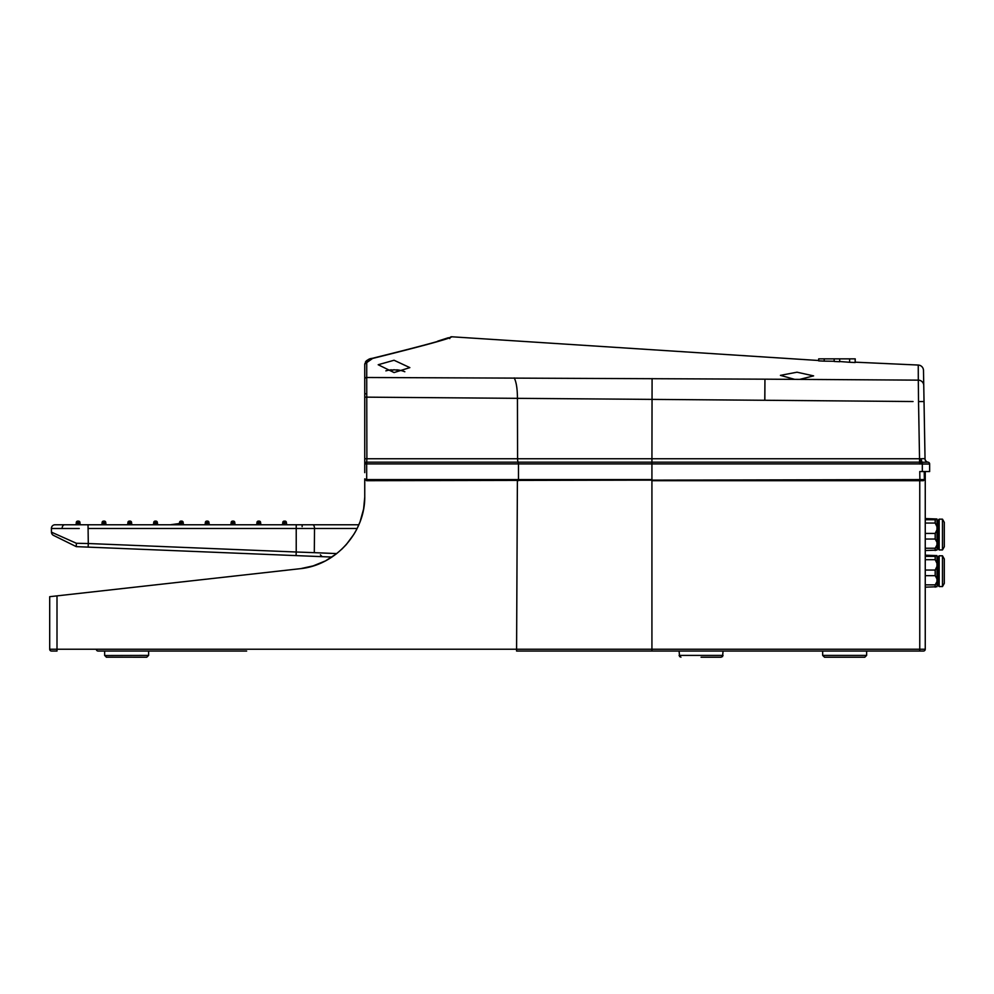 <?xml version="1.0" encoding="UTF-8"?>
<svg xmlns="http://www.w3.org/2000/svg" width="994" height="994" viewBox="0 0 994 994"><rect width="100%" height="100%" fill="white"/><g stroke="black" fill="none" stroke-linecap="round" stroke-linejoin="round"><path stroke-width="1.49" d="M79.247 528.51L51.39 528.497L51.452 532.163A3.665 3.665 0 0 0 53.49 535.381L76.289 546.638L331.884 557.062L90.901 547.234M51.452 532.163L76.414 543.283L88.292 543.519L88.031 524.77L74.823 524.77A1.466 1.466 0 0 0 76.289 523.304L76.289 522.571L78.489 523.304L77.756 521.104L79.955 523.304A1.466 1.466 0 0 0 81.421 524.77A1.466 1.466 0 0 1 79.955 523.304L78.489 523.304L78.489 524.77M51.887 528.51L51.39 528.497A3.665 3.665 0 0 1 55.055 524.77L358.834 524.77L359.89 522.198M296.883 555.634L296.175 555.609L296.883 555.634M74.823 524.77A1.466 1.466 0 0 0 76.289 523.304L77.756 523.304L77.756 524.77L55.055 524.77M182.859 523.03L183.542 524.26A1.466 1.466 0 0 0 184.648 524.77A1.466 1.466 0 0 1 183.182 523.304A1.466 1.466 0 0 0 184.648 524.77A1.466 1.466 0 0 1 183.182 523.304A1.466 1.466 0 0 0 184.648 524.77A1.466 1.466 0 0 1 183.542 524.26M170.434 524.77L179.516 523.503A1.466 1.466 0 0 0 179.529 523.304L179.529 522.571A1.466 1.466 0 0 1 180.995 521.104L181.716 521.104A1.466 1.466 0 0 1 183.182 522.571L183.182 523.304L180.995 522.571L181.716 524.77M357.119 528.497L296.224 528.497L296.224 552.005L314.303 552.664L314.514 528.497A3.665 1.826 -90 0 0 314.514 528.435A3.665 1.826 -90 0 0 312.688 524.77M76.414 543.283L76.215 546.601L53.514 535.393A3.665 3.665 -63.7 0 1 51.477 532.175M206.802 524.77L206.802 523.304L205.336 523.304A1.466 1.466 0 0 1 203.869 524.77A1.466 1.466 0 0 0 205.336 523.304A1.466 1.466 0 0 1 203.869 524.77A1.466 1.466 0 0 0 205.336 523.304A1.466 1.466 0 0 1 203.869 524.77A1.466 1.466 0 0 0 205.336 523.304L205.336 522.571A1.466 1.466 0 0 1 206.802 521.104L207.522 521.104A1.466 1.466 0 0 1 208.988 522.571L208.988 523.304A1.466 1.466 0 0 0 210.455 524.77A1.466 1.466 0 0 1 208.988 523.304A1.466 1.466 0 0 0 210.455 524.77A1.466 1.466 0 0 1 208.988 523.304A1.466 1.466 0 0 0 210.455 524.77A1.466 1.466 0 0 1 208.988 523.304L206.802 522.571L207.522 524.77M232.608 524.77L232.608 523.304L231.142 523.304A1.466 1.466 0 0 1 229.676 524.77A1.466 1.466 0 0 0 231.142 523.304A1.466 1.466 0 0 1 229.676 524.77A1.466 1.466 0 0 0 231.142 523.304A1.466 1.466 0 0 1 229.676 524.77A1.466 1.466 0 0 0 231.142 523.304L231.142 522.571A1.466 1.466 0 0 1 232.608 521.104L233.341 521.104A1.466 1.466 0 0 1 234.808 522.571L234.808 523.304A1.466 1.466 0 0 0 236.274 524.77A1.466 1.466 0 0 1 234.808 523.304A1.466 1.466 0 0 0 236.274 524.77A1.466 1.466 0 0 1 234.808 523.304A1.466 1.466 0 0 0 236.274 524.77A1.466 1.466 0 0 1 234.808 523.304L232.608 522.571L233.341 524.77M179.516 523.503A1.466 1.466 0 0 0 179.529 523.304A1.466 1.466 0 0 1 178.063 524.77A1.466 1.466 0 0 0 179.529 523.304A1.466 1.466 0 0 1 178.063 524.77A1.466 1.466 0 0 0 179.529 523.304L179.529 522.571L180.995 522.571L180.995 521.104M155.176 524.77L155.176 523.304L153.71 523.304A1.466 1.466 0 0 1 152.244 524.77A1.466 1.466 0 0 0 153.71 523.304A1.466 1.466 0 0 1 152.244 524.77A1.466 1.466 0 0 0 153.71 523.304A1.466 1.466 0 0 1 152.244 524.77A1.466 1.466 0 0 0 153.71 523.304L153.71 522.571A1.466 1.466 0 0 1 155.176 521.104L155.909 521.104L155.176 523.304L155.909 522.571L157.375 522.571L157.375 523.304A1.466 1.466 0 0 0 158.841 524.77A1.466 1.466 0 0 1 157.375 523.304A1.466 1.466 0 0 0 158.841 524.77A1.466 1.466 0 0 1 157.375 523.304A1.466 1.466 0 0 0 158.841 524.77A1.466 1.466 0 0 1 157.375 523.304L155.909 523.304L155.909 524.77M103.562 524.77L103.562 523.304L102.096 523.304A1.466 1.466 0 0 1 100.63 524.77A1.466 1.466 0 0 0 102.096 523.304L102.096 522.571A1.466 1.466 0 0 1 103.562 521.104L104.295 521.104L103.562 523.304L104.295 522.571L105.762 522.571L105.762 523.304A1.466 1.466 0 0 0 107.228 524.77A1.466 1.466 0 0 1 105.762 523.304L104.295 523.304L104.295 524.77M129.369 524.77L129.369 523.304L127.903 523.304A1.466 1.466 0 0 1 126.437 524.77A1.466 1.466 0 0 0 127.903 523.304L127.903 522.571A1.466 1.466 0 0 1 129.369 521.104L130.102 521.104L129.369 523.304L130.102 522.571L131.568 522.571L131.568 523.304A1.466 1.466 0 0 0 133.034 524.77A1.466 1.466 0 0 1 131.568 523.304L130.102 523.304L130.102 524.77M284.222 524.77L284.222 523.304L282.756 523.304A1.466 1.466 0 0 1 281.29 524.77A1.466 1.466 0 0 0 282.756 523.304A1.466 1.466 0 0 1 281.29 524.77A1.466 1.466 0 0 0 282.756 523.304A1.466 1.466 0 0 1 281.29 524.77A1.466 1.466 0 0 0 282.756 523.304L284.955 521.104A1.466 1.466 0 0 1 286.421 522.571L286.421 523.304A1.466 1.466 0 0 0 287.887 524.77A1.466 1.466 0 0 1 286.421 523.304A1.466 1.466 0 0 0 287.887 524.77A1.466 1.466 0 0 1 286.421 523.304A1.466 1.466 0 0 0 287.887 524.77A1.466 1.466 0 0 1 286.421 523.304L284.222 522.571L284.955 524.77M258.415 521.104L258.415 522.571L256.949 522.571L256.949 523.304A1.466 1.466 0 0 1 255.483 524.77A1.466 1.466 0 0 0 256.949 523.304A1.466 1.466 0 0 1 255.483 524.77A1.466 1.466 0 0 0 256.949 523.304L256.949 522.571A1.466 1.466 0 0 1 258.415 521.104L259.148 521.104A1.466 1.466 0 0 1 260.614 522.571L260.614 523.304A1.466 1.466 0 0 0 262.081 524.77A1.466 1.466 0 0 1 260.614 523.304A1.466 1.466 0 0 0 262.081 524.77A1.466 1.466 0 0 1 260.614 523.304A1.466 1.466 0 0 0 262.081 524.77A1.466 1.466 0 0 1 260.614 523.304L258.415 522.571L259.148 524.77M51.912 528.51L53.539 528.522M53.912 528.522L79.135 528.51M284.222 521.104A1.466 1.466 0 0 0 282.756 522.571M77.756 521.104A1.466 1.466 0 0 0 76.289 522.571M79.955 522.571A1.466 1.466 0 0 0 78.489 521.104M131.568 522.571A1.466 1.466 0 0 0 130.102 521.104M105.762 522.571A1.466 1.466 0 0 0 104.295 521.104M157.375 522.571A1.466 1.466 0 0 0 155.909 521.104M256.949 523.304A1.466 1.466 0 0 1 255.483 524.77A1.466 1.466 0 0 0 256.949 523.304L258.415 523.304L258.415 524.77M396.705 370.153L396.705 369.818A29.248 23.26 90 0 1 397.165 369.867A29.248 23.26 90 0 1 399.513 370.265L397.227 370.265A29.248 23.26 90 0 0 394.419 369.818A29.248 17.73 90 0 0 392.27 370.265L389.263 370.265A29.248 17.73 90 0 1 391.412 369.818A29.248 23.26 90 0 0 390.953 369.867A29.311 29.311 0 0 0 385.858 370.861M393.699 369.917L393.699 369.818A29.248 23.26 90 0 0 391.412 370.153M680.927 657.22L679.088 655.394L723.06 655.394L721.222 657.22L701.068 657.22M852.38 657.22L824.511 657.22L822.672 655.394L866.631 655.394L864.805 657.22L836.936 657.22M104.656 655.518L148.615 655.394L146.777 657.22L106.283 657.208M936.969 549.769L936.969 518.98L925.252 518.57M936.969 526.696L935.18 523.055L935.18 519.738L936.969 518.98L936.969 550.104L925.252 550.527M935.18 550.527L935.18 548.228L936.969 544.998M925.252 548.228L935.18 548.228M936.969 542.264L935.18 539.034L925.252 539.034M935.18 539.034L935.18 533.418L936.969 529.777M925.252 533.418L935.18 533.418M935.18 523.055L925.252 523.055M925.252 519.738L935.18 519.738M942.474 549.931L944.3 546.762L944.3 522.335L942.474 519.166L939.168 519.166L939.168 549.931L942.474 549.931L942.474 519.166L944.3 522.335M939.168 549.931L938.435 549.197L938.435 519.899L939.168 519.166M312.824 566.033L325.001 561.088M363.642 508.655L364.723 497.82M921.351 462.26L919.537 462.185L919.537 463.925L922.32 462.247L922.32 464.024L929.651 464.024A1.826 1.826 0 0 0 928.036 462.198A1.826 1.826 0 0 1 929.651 464.024A1.826 1.826 0 0 0 928.036 462.198L922.32 462.247L928.036 462.198A1.826 1.826 0 0 1 929.651 464.024L929.651 471.541L919.761 471.541L919.897 479.593L366.587 480.698L364.748 478.859L364.748 495.944C365.457 532.349 335.612 565.499 299.629 568.754L50.06 596.649M361.418 517.799L363.531 509.276L360.114 521.601M359.89 522.185L357.281 528.162M356.697 529.342L354.846 532.734M354.001 534.151L346.347 544.501M345.999 544.886L341.414 549.57M336.27 553.919L325.933 560.604M325.013 561.088L319.037 563.834M313.595 565.797L300.847 568.605M304.636 568.021L305.369 567.885M363.667 508.468L364.736 497.186M366.277 393.773L364.748 393.773L364.748 379.149L364.748 471.777M49.7 596.698L49.7 649.219L57.006 649.231L57.006 595.878M366.587 480.698L366.587 479.593L364.748 478.859L364.748 495.944M98.133 651.045L246.649 651.045M177.317 651.045L155.139 651.045M924.569 479.555L923.463 480.698L924.569 479.58L919.897 479.593L919.897 480.698L651.927 480.698L651.927 649.231L57.006 649.231L57.006 651.045L51.526 651.045A1.826 1.826 0 0 1 49.7 649.219M364.748 471.541L364.748 472.635M517.389 480.698L516.582 651.045L923.414 651.045A1.826 1.826 0 0 0 925.252 649.219L925.252 472.635A1.093 1.093 0 0 0 924.42 471.578M936.969 586.398L936.969 555.609L925.252 555.199M936.969 555.621L936.969 586.746L925.252 587.168M935.18 587.168L935.18 584.857L936.969 581.639M925.252 584.857L935.18 584.857M936.969 578.906L935.18 575.675L925.252 575.675M935.18 575.675L935.18 570.059L936.969 566.418M925.252 570.059L935.18 570.059M936.969 563.337L935.18 559.697L925.252 559.697M935.18 559.697L935.18 556.379L936.969 555.609M925.252 556.379L935.18 556.379M942.474 586.572L944.3 583.391L944.3 558.963L942.474 555.795L939.168 555.795L939.168 586.572L942.474 586.572L942.474 555.795M939.168 586.572L938.435 585.839L938.435 556.528L939.168 555.795M818.696 358.859L818.696 360.884L818.696 358.859L834.177 358.859L834.177 361.481L839.669 361.729L839.669 358.859L849.609 358.859L849.609 362.276L855.151 362.524L855.238 358.859L849.609 358.859M394.059 360.25L378.192 364.736L394.059 372.564L409.851 367.618L394.059 360.25M855.238 362.176L918.245 365.046L918.307 380.143L764.945 379.174L764.846 400.271L913.039 401.526M799.723 379.385L813.614 375.881L797.026 372.203L780.427 375.359L794.653 379.348M923.749 385.461A5.492 5.405 -1 0 0 918.307 380.143L918.531 401.576L924.022 401.526L925.029 458.656L923.488 370.439A5.492 5.492 -1 0 0 918.245 365.046M364.748 374.142L364.748 385.486L364.748 364.301L366.985 361.53M364.761 363.978L364.748 371.358M920.481 458.756L919.537 458.743L920.481 458.756A3.665 0.634 90 0 0 920.904 462.173L921.04 462.359M366.587 479.593L518.483 479.593L518.483 463.925L364.748 463.925A1.826 1.739 0 0 1 366.674 462.185L366.885 458.743L364.748 458.768M364.748 397.14L764.771 400.271L764.945 379.174L366.724 377.496L366.885 458.743L517.576 458.743A3.665 0.895 -90 0 0 518.185 462.185L366.674 462.185L366.699 480.698M919.785 463.925L922.32 464.024L922.32 471.541M919.897 480.698L923.463 480.698M839.669 361.729L839.669 358.859L834.177 358.859M449.748 338.594A1.826 1.826 179.5 0 1 451.761 336.78L818.596 360.499M366.736 362.599A1.826 1.715 -0 0 0 364.748 364.301L364.748 379.149A1.826 1.653 180 0 1 366.724 377.496L366.736 362.599L372.576 358.461A1.826 1.168 -101.9 0 0 372.042 358.387L368.091 359.716M928.11 462.21A3.665 3.665 0 0 1 925.029 458.656A3.665 3.665 0 0 0 928.11 462.21M922.32 462.247A3.665 1.118 85.5 0 1 921.202 458.731L924.905 458.632A3.665 3.578 97 0 0 928.036 462.198M921.202 458.731L921.662 462.135M652.089 378.577L651.927 462.185L518.185 462.185L518.483 463.925L651.927 463.925L651.927 462.185L919.537 462.185L919.537 458.743L517.576 458.743L517.439 398.122C517.377 388.629 516.296 381.895 514.209 377.919M855.151 358.859L855.151 362.524M818.696 360.884L824.225 361.133L824.225 358.859M824.225 361.133L834.177 361.269M839.669 361.518L849.609 362.276M372.576 358.461C423.891 345.701 450.294 338.469 451.761 336.78M764.945 379.174L764.846 400.271M64.709 524.77A3.665 2.597 90 0 0 62.113 528.522M296.224 524.77L296.224 528.497L88.031 528.497M296.075 555.596L296.224 552.005L88.292 543.519L88.143 547.122M336.717 553.583L314.303 552.664M284.955 521.104L284.955 522.571L286.421 522.571M207.522 521.104L207.522 522.571L208.988 522.571M205.336 522.571L206.802 522.571L206.802 521.104M127.903 522.571L129.369 522.571L129.369 521.104M102.096 522.571L103.562 522.571L103.562 521.104M153.71 522.571L155.176 522.571L155.176 521.104M179.529 523.304L180.995 523.304L180.995 524.77M181.716 521.104L181.716 522.571L183.182 522.571M233.341 521.104L233.341 522.571L234.808 522.571M231.142 522.571L232.608 522.571L232.608 521.104M259.148 521.104L259.148 522.571L260.614 522.571M302.139 526.609L302.139 524.77M96.331 649.256A1.826 1.789 -90 0 0 98.12 651.045M919.761 480.698L919.761 649.231L651.927 649.231L651.927 651.045M925.252 649.219L919.761 649.231L919.761 651.045M922.109 649.231L920.891 649.231M924.445 472.647L925.252 472.635M919.624 464.024L919.624 462.185M518.222 480.698L518.483 479.593L651.927 479.593L651.927 463.925L919.537 463.925M924.221 471.541L924.358 479.58M918.531 401.576L919.537 458.743M322.143 556.665L320.391 554.838M404.831 371.744A29.311 29.311 0 0 0 397.165 369.867M679.61 656.674L679.088 651.045M722.539 656.674L723.06 651.045M822.672 655.394L822.672 651.045L822.672 655.394L824.511 657.22M864.805 657.22L866.631 655.394L866.631 651.045M104.656 651.045L104.656 655.394L106.482 657.22M148.615 655.394L148.615 651.045M937.143 544.414L938.435 546.638M936.969 524.77L938.435 522.459M936.969 580.956L938.435 583.267M936.969 561.411L938.435 559.088M924.569 479.58L924.42 471.541M437.708 341.153L448.393 337.724M367.159 360.263L366.339 360.909M366.053 361.195L365.457 361.965M364.748 364.301C366.177 360.611 368.612 358.635 372.042 358.387C423.046 345.763 449.375 338.594 451.003 336.867L451.003 336.867"/></g></svg>
